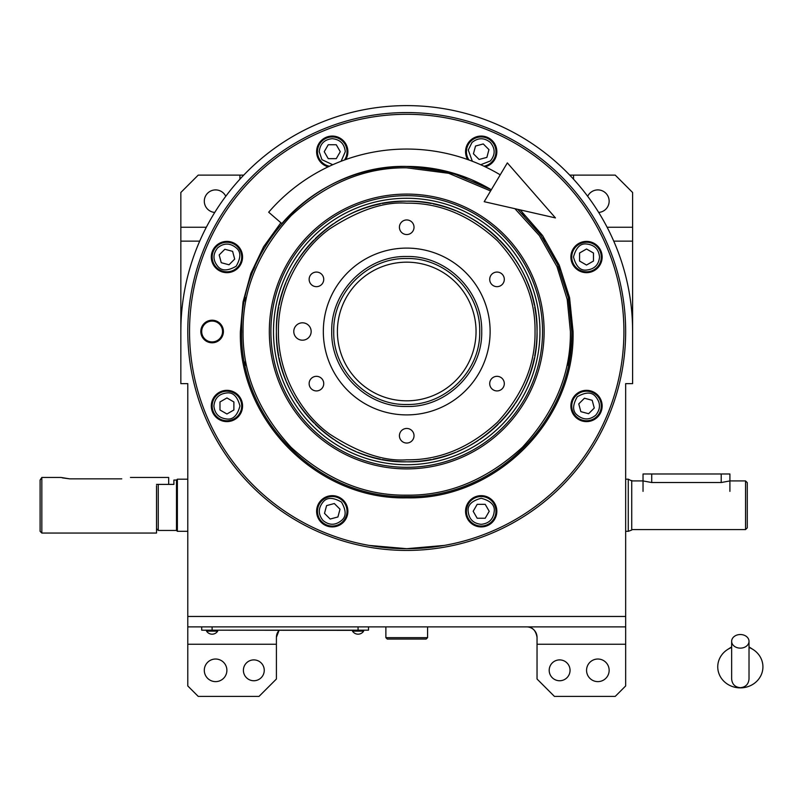 <?xml version="1.0" encoding="UTF-8"?>
<svg xmlns="http://www.w3.org/2000/svg" width="802" height="802" viewBox="0 0 802 802"><rect width="100%" height="100%" fill="white"/><g stroke="black" fill="none" stroke-linecap="round" stroke-linejoin="round"><path stroke-width="1.2" d="M180.941 324.69L180.841 331.497A225.883 225.883 0 0 1 406.724 105.613A225.883 225.883 0 0 1 632.608 331.497L632.507 324.69M559.626 680.748A10.426 10.426 0 0 1 549.2 670.322A10.426 10.426 0 0 1 559.626 659.896A10.426 10.426 0 0 1 570.052 670.322A10.426 10.426 0 0 1 559.626 680.748M253.823 680.748A10.426 10.426 0 0 1 243.397 670.322A10.426 10.426 0 0 1 253.823 659.896A10.426 10.426 0 0 1 264.249 670.322A10.426 10.426 0 0 1 253.823 680.748M597.851 659.023A11.298 11.298 0 0 0 586.563 670.322A11.298 11.298 0 0 0 597.851 681.62A11.298 11.298 0 0 0 609.149 670.322A11.298 11.298 0 0 0 597.851 659.023M215.598 659.023A11.298 11.298 0 0 0 204.299 670.322A11.298 11.298 0 0 0 215.598 681.62A11.298 11.298 0 0 0 226.886 670.322A11.298 11.298 0 0 0 215.598 659.023M615.234 696.387L625.66 685.961L625.66 644.257L537.039 644.257L537.039 679.013L554.413 696.387L615.234 696.387M212.119 341.923A10.426 10.426 0 0 0 222.545 331.497A10.426 10.426 0 0 0 212.119 321.071A10.426 10.426 0 0 0 201.693 331.497A10.426 10.426 0 0 0 212.119 341.923M598.683 212.44A11.298 11.298 0 0 0 609.139 200.771A11.298 11.298 0 0 0 587.676 196.29M225.773 196.29A11.298 11.298 0 0 0 204.31 200.771A11.298 11.298 0 0 0 214.766 212.44M632.608 331.497L632.608 383.627L625.66 383.627L625.66 644.257M199.698 241.141L180.841 241.141L180.841 192.49L198.214 175.117L239.918 175.117L239.918 179.187M239.918 175.117L243.728 175.117M180.841 334.975L180.841 241.141M569.721 175.117L615.234 175.117L632.608 192.49L632.608 334.975M573.53 175.117L573.53 179.187M632.608 241.141L613.751 241.141M180.841 331.497L180.841 383.627L187.788 383.627L187.788 616.457L625.66 616.457M279.066 630.362A10.426 10.426 0 0 0 276.409 637.309A10.426 10.426 0 0 1 279.066 630.362L276.409 637.309L276.409 644.257L187.788 644.257L187.788 685.961L198.214 696.387L259.036 696.387L276.409 679.013L276.409 644.257M526.613 626.883A10.426 10.426 0 0 1 537.039 637.309C535.786 630.312 532.317 626.843 526.613 626.883A10.426 10.426 0 0 1 537.039 637.309L537.039 644.257M187.788 616.457L187.788 626.883L625.66 626.883M406.724 550.433A218.936 218.936 0 0 1 187.788 331.497A218.936 218.936 0 0 1 406.724 112.571A218.936 218.936 0 0 1 625.66 331.497A218.936 218.936 0 0 1 406.724 550.433M625.66 618.192L625.66 392.308M187.788 392.308L187.788 618.192M187.788 626.883L187.788 644.257M568.257 365.491A165.072 165.072 0 0 0 568.257 297.502M559.916 270.023A165.072 165.072 0 0 0 558.523 266.645M544.979 241.312A165.072 165.072 0 0 0 542.954 238.274M524.729 216.079A165.072 165.072 0 0 0 522.142 213.492M500.227 174.836A182.445 182.445 0 0 0 268.68 212.209L281.823 223.578A165.072 165.072 0 0 1 491.315 189.753L471.576 179.698A165.072 165.072 0 0 0 468.198 178.305L440.719 169.964A165.072 165.072 0 0 0 437.13 169.252L408.549 166.445A165.072 165.072 0 0 0 404.9 166.445M376.318 169.252A165.072 165.072 0 0 0 372.729 169.964M345.241 178.305A165.072 165.072 0 0 0 341.873 179.698M316.539 193.242A165.072 165.072 0 0 0 313.502 195.267M291.306 213.492A165.072 165.072 0 0 0 288.72 216.079M270.495 238.274A165.072 165.072 0 0 0 268.469 241.312M254.926 266.645A165.072 165.072 0 0 0 253.532 270.023M245.191 297.502A165.072 165.072 0 0 0 244.48 301.091M241.663 330.494A165.072 165.072 0 0 0 241.663 332.499M244.48 361.913A165.072 165.072 0 0 0 245.191 365.491M365.02 630.182L358.073 630.182L368.499 630.182L368.499 626.883M205.172 630.182L358.073 630.362M358.073 626.883L358.073 630.182L212.119 630.182L212.119 626.883M201.693 626.883L201.693 630.182L212.119 630.362M352.509 630.362L352.509 631.134A6.606 6.606 0 0 0 363.637 631.134L352.509 631.134M363.637 630.362L363.637 631.134M217.683 630.362L217.683 631.134A6.606 6.606 0 0 1 206.555 631.134L217.683 631.134M206.555 630.362L206.555 631.134M535.034 331.497C535.475 298.755 522.944 268.51 497.451 240.77C469.711 215.277 439.476 202.746 406.724 203.187C384.419 201.472 358.765 210.034 329.742 228.851C302.184 248.54 277.903 287.938 278.414 331.497C277.903 375.055 302.184 414.454 329.742 434.143C358.765 452.97 384.419 461.521 406.724 459.807C439.476 460.248 469.711 447.716 497.451 422.223C522.944 394.484 535.475 364.248 535.034 331.497M537.039 331.497C538.834 261.863 476.358 199.387 406.724 201.182C337.091 199.387 274.615 261.863 276.409 331.497C274.615 401.13 337.091 463.606 406.724 461.812C476.358 463.606 538.834 401.13 537.039 331.497M406.724 256.51C446.794 255.477 482.734 291.427 481.711 331.497C482.734 371.567 446.794 407.516 406.724 406.484C366.654 407.516 330.715 371.567 331.737 331.497C330.715 291.427 366.654 255.477 406.724 256.51M406.724 258.525C445.722 257.512 480.709 292.499 479.706 331.497C480.709 370.494 445.722 405.481 406.724 404.479C367.727 405.481 332.74 370.494 333.742 331.497C332.74 292.499 367.727 257.512 406.724 258.525M406.724 414.905A83.398 83.398 0 0 1 323.326 331.497A83.398 83.398 0 0 1 406.724 248.099A83.398 83.398 0 0 1 490.122 331.497A83.398 83.398 0 0 1 406.724 414.905M302.474 322.815A8.692 8.692 0 0 0 293.783 331.497A8.692 8.692 0 0 0 302.474 340.188A8.692 8.692 0 0 0 311.156 331.497A8.692 8.692 0 0 0 302.474 322.815M497.009 376.328A7.298 7.298 0 0 0 489.711 383.627A7.298 7.298 0 0 0 497.009 390.925A7.298 7.298 0 0 0 504.308 383.627A7.298 7.298 0 0 0 497.009 376.328M497.009 272.068A7.298 7.298 0 0 0 489.711 279.367A7.298 7.298 0 0 0 497.009 286.665A7.298 7.298 0 0 0 504.308 279.367A7.298 7.298 0 0 0 497.009 272.068M406.724 219.948A7.298 7.298 0 0 0 399.426 227.247A7.298 7.298 0 0 0 406.724 234.545A7.298 7.298 0 0 0 414.022 227.247A7.298 7.298 0 0 0 406.724 219.948M316.439 272.068A7.298 7.298 0 0 0 309.141 279.367A7.298 7.298 0 0 0 316.439 286.665A7.298 7.298 0 0 0 323.737 279.367A7.298 7.298 0 0 0 316.439 272.068M316.439 376.328A7.298 7.298 0 0 0 309.141 383.627A7.298 7.298 0 0 0 316.439 390.925A7.298 7.298 0 0 0 323.737 383.627A7.298 7.298 0 0 0 316.439 376.328M406.724 428.448A7.298 7.298 0 0 0 399.426 435.747A7.298 7.298 0 0 0 406.724 443.045A7.298 7.298 0 0 0 414.022 435.747A7.298 7.298 0 0 0 406.724 428.448M520.207 209.893L542.583 235.537L559.275 265.201L569.57 297.652L573.059 331.497C575.345 420.378 495.606 500.117 406.724 497.831C317.843 500.117 238.104 420.388 240.389 331.497L243.026 302.023L250.836 273.482L263.587 246.775L280.87 222.745M491.315 189.753L450.604 172.37L406.724 166.435C318.524 164.159 239.387 243.297 241.653 331.497C239.387 419.707 318.524 498.844 406.724 496.568C494.924 498.844 574.062 419.707 571.796 331.497L568.227 297.362L557.671 264.7L540.588 234.926L517.721 209.322L540.588 234.926L557.671 264.7L568.227 297.362L571.796 331.497C574.062 419.707 494.924 498.844 406.724 496.568C318.524 498.844 239.387 419.707 241.653 331.497M362.314 544.107L366.885 545.009M369.171 545.42L406.724 548.688L444.278 545.42M446.554 545.009L451.867 543.946M367.597 545.139L363.095 544.267M223.407 331.497A11.298 11.298 0 0 1 212.119 342.795A11.298 11.298 0 0 1 200.821 331.497A11.298 11.298 0 0 1 212.119 320.209A11.298 11.298 0 0 1 223.407 331.497M451.847 543.957L450.714 544.187M450.353 544.267L445.852 545.139M189.533 331.497A217.192 217.192 0 0 0 406.724 548.688A217.192 217.192 0 0 0 623.916 331.497A217.192 217.192 0 0 0 406.724 114.305A217.192 217.192 0 0 0 189.533 331.497M602.152 405.972A15.639 15.639 0 0 0 586.513 390.333A15.639 15.639 0 0 0 570.884 405.972A15.639 15.639 0 0 0 586.513 421.611A15.639 15.639 0 0 0 602.152 405.972M496.839 511.295A15.639 15.639 0 0 0 481.2 495.656A15.639 15.639 0 0 0 465.561 511.295A15.639 15.639 0 0 0 481.2 526.924A15.639 15.639 0 0 0 496.839 511.295M347.888 511.295A15.639 15.639 0 0 0 332.249 495.656A15.639 15.639 0 0 0 316.61 511.295A15.639 15.639 0 0 0 332.249 526.924A15.639 15.639 0 0 0 347.888 511.295M242.565 405.972A15.639 15.639 0 0 0 226.936 390.333A15.639 15.639 0 0 0 211.297 405.972A15.639 15.639 0 0 0 226.936 421.611A15.639 15.639 0 0 0 242.565 405.972M242.565 257.021A15.639 15.639 0 0 0 226.936 241.392A15.639 15.639 0 0 0 211.297 257.021A15.639 15.639 0 0 0 226.936 272.66A15.639 15.639 0 0 0 242.565 257.021M345.792 159.528A15.639 15.639 0 0 0 332.249 136.069A15.639 15.639 0 0 0 328.208 166.816M485.24 166.816A15.639 15.639 0 0 0 481.2 136.069A15.639 15.639 0 0 0 467.656 159.528M602.152 257.021A15.639 15.639 0 0 0 586.513 241.392A15.639 15.639 0 0 0 570.884 257.021A15.639 15.639 0 0 0 586.513 272.66A15.639 15.639 0 0 0 602.152 257.021M490.603 190.966L448.699 173.312L406.724 167.839C364.95 167.277 326.374 183.247 290.996 215.768C258.475 251.156 242.495 289.733 243.056 331.497C242.495 373.271 258.475 411.847 290.996 447.225C326.374 479.746 364.95 495.726 406.724 495.165C448.498 495.726 487.075 479.746 522.453 447.225C554.974 411.847 570.944 373.271 570.392 331.497L567.204 299.397L556.989 266.645L539.345 235.587L514.904 208.68M406.724 468.899A137.403 137.403 0 0 0 544.127 331.497A137.403 137.403 0 0 0 406.724 194.094A137.403 137.403 0 0 0 269.322 331.497A137.403 137.403 0 0 0 406.724 468.899M406.724 195.678A135.819 135.819 0 0 1 542.543 331.497A135.819 135.819 0 0 1 406.724 467.315A135.819 135.819 0 0 1 270.906 331.497A135.819 135.819 0 0 1 406.724 195.678M406.724 464.729A133.232 133.232 0 0 0 539.957 331.497A133.232 133.232 0 0 0 406.724 198.264A133.232 133.232 0 0 0 273.492 331.497A133.232 133.232 0 0 0 406.724 464.729M407.276 461.812A130.315 130.315 0 0 0 431.145 459.506M433.15 459.105A130.315 130.315 0 0 0 455.646 452.288M457.541 451.496A130.315 130.315 0 0 0 478.273 440.418M479.977 439.275A130.315 130.315 0 0 0 498.142 424.368M499.596 422.915A130.315 130.315 0 0 0 514.503 404.749M515.646 403.045A130.315 130.315 0 0 0 534.332 357.923M534.733 355.918A130.315 130.315 0 0 0 537.039 332.249M537.039 330.755A130.315 130.315 0 0 0 534.733 307.076M534.332 305.071A130.315 130.315 0 0 0 515.646 259.948M514.503 258.244A130.315 130.315 0 0 0 499.596 240.079M498.142 238.625A130.315 130.315 0 0 0 479.977 223.718M478.273 222.575A130.315 130.315 0 0 0 457.541 211.497M455.646 210.715A130.315 130.315 0 0 0 433.15 203.888M431.145 203.487A130.315 130.315 0 0 0 407.276 201.182M406.173 461.812A130.315 130.315 0 0 1 382.303 459.506M380.298 459.105A130.315 130.315 0 0 1 357.802 452.288M355.908 451.496A130.315 130.315 0 0 1 335.176 440.418M333.472 439.275A130.315 130.315 0 0 1 315.306 424.368M313.853 422.915A130.315 130.315 0 0 1 298.945 404.749M297.803 403.045A130.315 130.315 0 0 1 286.725 382.313M285.943 380.419A130.315 130.315 0 0 1 279.116 357.923M278.715 355.918A130.315 130.315 0 0 1 276.409 332.519M276.409 330.474A130.315 130.315 0 0 1 278.715 307.076M279.116 305.071A130.315 130.315 0 0 1 285.943 282.575M286.725 280.68A130.315 130.315 0 0 1 297.803 259.948M298.945 258.244A130.315 130.315 0 0 1 313.853 240.079M315.306 238.625A130.315 130.315 0 0 1 333.472 223.718M335.176 222.575A130.315 130.315 0 0 1 380.298 203.888M382.303 203.487A130.315 130.315 0 0 1 406.173 201.182M481.2 524.318C489.06 523.495 493.4 519.145 494.232 511.295C494.964 505.13 490.623 500.789 481.2 498.263C471.766 500.789 467.426 505.13 468.167 511.295C468.99 519.145 473.34 523.495 481.2 524.318M481.2 526.062A14.767 14.767 -0 0 0 495.967 511.295A14.767 14.767 180 0 0 481.2 496.518A14.767 14.767 180 0 0 466.423 511.295A14.767 14.767 -0 0 0 481.2 526.062M477.18 504.338L473.17 511.295L477.18 518.242L485.21 518.242L489.22 511.295L485.21 504.338L477.18 504.338M595.736 415.185C600.698 409.04 600.698 402.895 595.736 396.759C591.896 391.877 585.751 391.877 577.3 396.759C572.417 405.21 572.417 411.356 577.3 415.185C583.445 420.158 589.59 420.158 595.736 415.185M596.959 416.418A14.767 14.767 -45 0 0 596.959 395.526A14.767 14.767 135 0 0 576.077 395.526A14.767 14.767 135 0 0 576.077 416.418A14.767 14.767 -45 0 0 596.959 416.418M578.763 403.897L580.838 411.647L588.598 413.722L594.272 408.048L592.187 400.298L584.437 398.223L578.763 403.897M599.545 257.021C598.723 249.161 594.372 244.821 586.513 243.998C580.357 243.257 576.016 247.597 573.49 257.021C576.016 266.454 580.357 270.795 586.513 270.053C594.372 269.231 598.723 264.881 599.545 257.021M601.289 257.021A14.767 14.767 -90 0 0 586.513 242.254A14.767 14.767 90 0 0 571.746 257.021A14.767 14.767 90 0 0 586.513 271.798A14.767 14.767 -90 0 0 601.289 257.021M579.565 261.041L586.513 265.051L593.47 261.041L593.47 253.011L586.513 249.001L579.565 253.011L579.565 261.041M480.709 164.731L490.413 160.921C495.385 154.776 495.385 148.631 490.413 142.495C484.268 137.523 478.122 137.523 471.977 142.495L468.268 150.054L472.338 161.262M483.967 166.215A14.767 14.767 45 0 0 491.636 162.144A14.767 14.767 -135 0 0 491.636 141.262A14.767 14.767 -135 0 0 470.754 141.262A14.767 14.767 45 0 0 468.98 160.009M479.115 159.458L486.874 157.382L488.949 149.623L483.275 143.949L475.526 146.034L473.441 153.784L479.115 159.458M341.111 161.262L345.281 151.708C344.459 143.849 340.108 139.498 332.249 138.676C324.389 139.498 320.048 143.849 319.216 151.708L321.943 159.678L332.74 164.731M344.469 160.009A14.767 14.767 0 0 0 347.025 151.708A14.767 14.767 180 0 0 332.249 136.931A14.767 14.767 180 0 0 317.482 151.708A14.767 14.767 0 0 0 329.482 166.215M336.269 158.656L340.279 151.708L336.269 144.751L328.239 144.751L324.229 151.708L328.239 158.656L336.269 158.656M217.713 247.808C212.751 253.953 212.751 260.099 217.713 266.244C221.552 271.116 227.688 271.116 236.149 266.244C241.031 257.783 241.031 251.648 236.149 247.808C230.004 242.836 223.858 242.836 217.713 247.808M216.49 246.585A14.767 14.767 135 0 0 216.49 267.467A14.767 14.767 -45 0 0 237.372 267.467A14.767 14.767 -45 0 0 237.372 246.585A14.767 14.767 135 0 0 216.49 246.585M234.685 259.106L232.61 251.347L224.851 249.272L219.177 254.946L221.252 262.695L229.011 264.78L234.685 259.106M213.903 405.972C214.725 413.832 219.076 418.173 226.936 419.005C233.091 419.747 237.432 415.396 239.958 405.972C237.432 396.539 233.091 392.198 226.936 392.94C219.076 393.772 214.725 398.113 213.903 405.972M212.159 405.972A14.767 14.767 90 0 0 226.936 420.739A14.767 14.767 -90 0 0 241.703 405.972A14.767 14.767 -90 0 0 226.936 391.206A14.767 14.767 90 0 0 212.159 405.972M233.883 401.962L226.936 397.942L219.979 401.962L219.979 409.982L226.936 413.992L233.883 409.982L233.883 401.962M323.036 520.508C329.181 525.48 335.326 525.48 341.462 520.508C346.344 516.668 346.344 510.533 341.462 502.072C333.01 497.2 326.865 497.2 323.036 502.072C318.063 508.217 318.063 514.363 323.036 520.508M321.813 521.731A14.767 14.767 45 0 0 342.695 521.731A14.767 14.767 -135 0 0 342.695 500.849A14.767 14.767 -135 0 0 321.813 500.849A14.767 14.767 45 0 0 321.813 521.731M334.324 503.536L326.574 505.611L324.499 513.37L330.173 519.044L337.923 516.969L340.008 509.21L334.324 503.536M466.764 296.83A69.333 69.333 0 0 1 441.391 391.536A69.333 69.333 0 0 1 346.685 366.163A69.333 69.333 0 0 1 372.058 271.457A69.333 69.333 0 0 1 466.764 296.83M747.284 482.664L747.284 527.846L747.284 482.664L745.549 480.929L729.91 480.929L721.219 482.533L651.715 482.533L643.034 480.929L631.735 480.929L628.267 479.195L628.267 531.315L628.267 505.25M625.66 479.185L628.267 479.185M631.735 480.458L631.735 530.052L628.267 531.315L625.66 531.315M631.735 530.052L631.735 480.929M745.549 480.929L745.549 529.581L631.735 529.581M747.284 527.836L745.549 529.581M747.284 489.962L747.284 520.548M187.788 531.315L177.362 531.315L176.5 530.443L176.5 480.057L173.894 480.057L173.894 484.398L156.52 484.398L158.255 484.398L158.255 530.453L176.5 530.453M156.52 512.598L156.52 500.107M156.52 485.691L156.52 533.049L41.834 533.049L41.834 477.451L40.1 480.077L41.834 477.451L60.952 477.451L69.634 478.844L62.366 477.862M177.362 531.315L177.362 479.195L187.788 479.185M177.362 479.195L176.5 480.057L176.5 495.766M643.034 491.355L643.034 473.982L729.91 473.982L729.91 491.355M385.872 626.883L385.872 637.65L387.266 639.044L426.183 639.044L427.576 637.65L385.872 637.65M427.576 626.883L427.576 637.65M740.336 648.136A8.692 6.807 0 0 0 749.018 641.329A8.692 6.807 0 0 0 740.336 634.522A8.692 6.807 0 0 0 731.645 641.329A8.692 6.807 0 0 0 740.336 648.136M731.645 647.475A22.586 21.012 180 0 0 727.504 649.57A22.586 21.012 180 0 0 718.772 673.119A22.586 21.012 180 0 0 740.336 687.875A22.586 21.012 180 0 0 761.9 673.119A22.586 21.012 180 0 0 753.168 649.57A22.586 21.012 180 0 0 749.018 647.475M555.455 217.913L484.197 201.693L507.345 162.896L555.455 217.913M41.834 533.049L40.1 531.315L40.1 480.077M69.634 478.844L121.764 478.844C132.972 477.32 132.972 477.32 121.764 478.844M130.455 477.451L168.681 477.451L168.681 484.398M206.335 227.247L180.841 227.247M632.608 227.247L607.104 227.247M651.715 482.533L651.715 473.982M721.219 482.533L721.219 473.982M156.52 528.708L158.255 530.443M749.018 641.329L749.018 679.013C748.507 684.286 745.609 687.184 740.336 687.695C735.053 687.184 732.166 684.286 731.645 679.013L731.645 641.329M749.018 666.863L749.018 679.013M731.645 646.913L727.504 649.57M731.645 666.863L731.645 679.013M749.018 646.913L753.168 649.57"/></g></svg>
